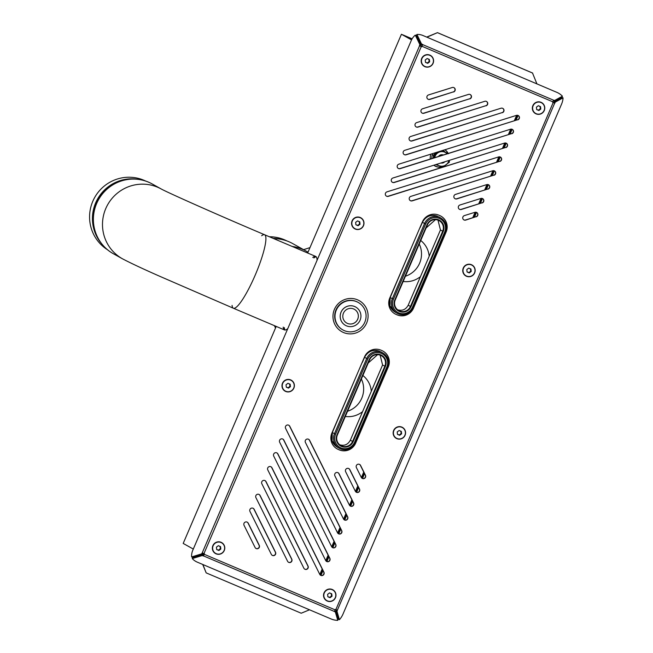 <?xml version="1.0" encoding="UTF-8"?>
<svg xmlns="http://www.w3.org/2000/svg" width="653" height="653" viewBox="0 0 653 653"><rect width="100%" height="100%" fill="white"/><g stroke="black" fill="none" stroke-linecap="round" stroke-linejoin="round"><path stroke-width="0.98" d="M202.463 553.671L203.973 554.307M412.125 38.805L402.566 34.748L411.602 39.776L401.424 34.266L411.537 39.898M420.973 44.624L420.246 44.314M421.707 46.298L420.197 45.661L421.707 46.298M319.831 574.501L322.19 569M325.774 560.658L328.124 555.156M331.708 546.806L334.058 541.304M337.642 532.962L340.001 527.461M343.576 519.111L345.935 513.609M349.51 505.267L351.869 499.765M355.444 491.423L357.803 485.922M361.378 477.572L363.737 472.07M472.756 217.718L475.09 212.258M478.69 203.867L481.024 198.414M484.624 190.023L486.958 184.562M490.558 176.171L492.901 170.719M496.492 162.328L498.835 156.867M502.426 148.476L504.769 143.023M508.361 134.632L510.703 129.172M514.295 120.789L516.637 115.328M320.166 574.934L322.468 569.555M326.1 561.082L328.402 555.711M332.034 547.238L334.336 541.859M337.968 533.387L340.27 528.016M343.902 519.543L346.204 514.164M349.837 505.691L352.147 500.32M355.771 491.848L358.081 486.469M361.705 477.996L364.015 472.625M473.343 217.531L475.629 212.201M479.278 203.687L481.563 198.349M485.212 189.835L487.497 184.505M491.154 175.992L493.431 170.662M497.088 162.14L499.374 156.81M503.022 148.296L505.308 142.966M508.956 134.445L511.242 129.114M514.89 120.601L517.176 115.271M261.649 235.757A39.931 7.167 113 0 1 264.579 234.729A39.931 7.167 113 0 1 255.568 274.276A39.931 7.167 113 0 1 233.374 308.232A39.931 7.167 -67 0 0 255.568 274.276A39.931 7.167 -67 0 0 264.579 234.729C218.575 215.286 166.695 192.129 161.307 189.027L161.34 189.043A39.931 39.27 119.1 0 0 107.598 204.838A39.931 39.27 119.1 0 0 122.495 258.817A39.931 39.27 -60.9 0 1 107.598 204.838A39.931 39.27 -60.9 0 1 161.332 189.043L152.231 183.975A39.931 39.27 119.1 0 0 98.497 199.761A39.931 39.27 119.1 0 0 113.393 253.756A39.931 39.27 -60.9 0 1 98.497 199.761A39.931 39.27 -60.9 0 1 152.231 183.975L152.035 183.868A39.931 39.27 -60.9 0 0 98.301 199.655A39.931 39.27 -60.9 0 0 113.198 253.642L122.495 258.817A39.931 39.27 -60.9 0 0 122.642 258.898M117.091 255.56A39.931 39.27 -60.9 0 1 113.393 253.756M101.378 243.463A39.351 38.707 -60.9 0 1 97.468 199.189A39.351 38.707 -60.9 0 1 137.154 179.183M145.595 181.02A39.351 38.707 119.1 0 0 94.612 197.598A39.351 38.707 119.1 0 0 107.378 249.666M122.495 258.817C130.829 263.192 143.431 269.093 160.287 276.521L233.374 308.232A39.931 7.167 113 0 1 233.243 308.175A39.931 7.167 113 0 1 232.076 305.4M431.853 158.565A7.869 7.738 -60.9 0 1 433.078 153.455M442.726 150.435A7.869 7.738 -60.9 0 1 445.346 152.304M438.367 165.413A7.869 7.738 -60.9 0 1 435.853 164.572M444.807 149.782A9.444 9.289 -60.9 0 1 447.991 153.463M441.648 166.793A9.444 9.289 -60.9 0 1 433.902 165.185M430.343 159.038A9.444 9.289 -60.9 0 1 430.996 154.1A9.55 9.395 119.1 0 0 430.319 159.046M434.996 165.903L434.661 165.715A9.444 9.289 -60.9 0 1 433.845 165.201M273.762 238.623A39.931 39.27 -60.9 0 1 292.552 243.512L305.996 250.997A39.931 39.27 119.1 0 0 292.144 246.434A39.931 39.27 -60.9 0 1 305.996 250.997L306.322 251.176A39.931 39.27 -60.9 0 1 308.02 252.18M286.912 240.941A39.458 38.805 119.1 0 0 269.379 236.761M273.117 238.353A39.458 38.805 -60.9 0 1 280.602 239.243M292.626 246.638A39.931 39.27 -60.9 0 1 306.322 251.176M193.296 549.059L183.191 543.427L276.203 326.418M307.661 253.021L401.424 34.266M287.793 328.59A39.931 7.167 113 0 1 284.496 329.936A39.931 7.167 113 0 1 283.198 327.104M312.771 257.462A39.931 7.167 113 0 1 315.701 256.425A39.931 7.167 113 0 1 317.04 260.359M285.124 330.043A39.931 7.167 113 0 1 284.341 327.594M313.905 257.951A39.931 7.167 113 0 1 316.207 256.809M434.816 165.919A9.55 9.395 119.1 0 0 437.2 166.776M446.089 150.81A9.55 9.395 119.1 0 0 444.889 149.757M433.796 165.217A9.55 9.395 119.1 0 0 441.91 166.899M448.17 153.463A9.55 9.395 119.1 0 0 444.946 149.741M426.678 37.09L437.469 32.65L532.497 72.989L536.929 83.894M426.907 37.188L437.469 32.65M437.673 32.764L532.693 73.103M418.859 40.306L418.336 40.339M418.965 40.453L418.483 40.649M309.522 609.796L301.196 613.224L206.177 572.877L202.895 564.535M199.377 555.572L199.189 555.091M206.177 572.877L202.708 564.453M199.238 555.613L199.051 555.132M421.005 44.698L421.503 43.955L416.924 34.446L416.434 35.189L421.005 44.698L422.099 45.155L421.969 46.273A2.522 0.449 -67 0 0 422.556 44.567L553.491 100.162A2.522 0.449 113 0 1 552.911 101.86L552.699 102.35L554.675 103.174L337.356 610.22L335.381 609.396L335.169 609.878A2.522 0.449 113 0 1 334.352 611.453L203.41 555.866A2.522 0.449 -67 0 0 204.234 554.291L204.438 553.801L202.226 552.854L419.553 45.808L421.275 46.559L203.956 553.597M552.707 102.325L554.789 103.215L555.262 102.113L554.315 101.688L553.842 102.799L554.789 103.215M203.622 554.968L204.234 553.72M421.756 46.763L421.275 46.559M421.56 46.649L419.389 45.734L419.863 44.624L415.284 35.123L415.953 35.384L420.524 44.894L419.863 44.624M320.59 575.269A2.359 2.326 119.1 0 0 323.725 572.077L271.762 467.67A2.359 2.326 119.1 0 0 270.922 466.74M338.393 533.73A2.359 2.326 119.1 0 0 341.527 530.538L289.573 426.123A2.359 2.326 119.1 0 0 288.732 425.201M454.937 198.643A2.359 2.326 119.1 0 0 456.643 198.773L487.913 188.995A2.359 2.326 119.1 0 0 488.501 184.742M304.706 569.13A2.359 2.326 119.1 0 0 307.841 565.939L265.828 481.514A2.359 2.326 119.1 0 0 264.987 480.584M392.322 182.26A2.359 2.326 119.1 0 0 394.037 182.391L505.716 147.447A2.359 2.326 119.1 0 0 506.304 143.203M326.524 561.425A2.359 2.326 119.1 0 0 329.659 558.233L277.696 453.819A2.359 2.326 119.1 0 0 276.856 452.896M350.261 506.034A2.359 2.326 119.1 0 0 353.395 502.843L338.85 473.613A2.359 2.326 119.1 0 0 338.009 472.682M362.137 478.339A2.359 2.326 119.1 0 0 365.272 475.147L360.374 465.32A2.359 2.326 119.1 0 0 359.534 464.389M356.195 492.191A2.359 2.326 119.1 0 0 359.33 488.991L349.616 469.466A2.359 2.326 119.1 0 0 348.775 468.536M459.377 209.246A2.359 2.326 119.1 0 0 461.083 209.376L481.979 202.838A2.359 2.326 119.1 0 0 482.567 198.585M463.818 219.849A2.359 2.326 119.1 0 0 465.532 219.979L476.045 216.69A2.359 2.326 119.1 0 0 476.625 212.437M344.327 519.886A2.359 2.326 119.1 0 0 347.461 516.686L309.383 440.163A2.359 2.326 119.1 0 0 308.543 439.24M410.133 140.722A2.359 2.326 119.1 0 0 411.839 140.852L502.141 112.602A2.359 2.326 119.1 0 0 502.728 108.349M404.191 154.565A2.359 2.326 119.1 0 0 405.905 154.696L517.592 119.752A2.359 2.326 119.1 0 0 518.172 115.508M398.257 168.417A2.359 2.326 119.1 0 0 399.971 168.539L511.65 133.604A2.359 2.326 119.1 0 0 512.238 129.351M422.001 113.026A2.359 2.326 119.1 0 0 423.707 113.157L469.621 98.791A2.359 2.326 119.1 0 0 470.201 94.538M416.067 126.87A2.359 2.326 119.1 0 0 417.773 127L485.881 105.696A2.359 2.326 119.1 0 0 486.461 101.444M255.919 548.422A2.359 2.326 119.1 0 0 259.053 545.222L248.026 523.053A2.359 2.326 119.1 0 0 247.185 522.131M288.446 562.225A2.359 2.326 119.1 0 0 291.581 559.033L259.894 495.358A2.359 2.326 119.1 0 0 259.053 494.435M272.187 555.319A2.359 2.326 119.1 0 0 275.321 552.128L253.96 509.209A2.359 2.326 119.1 0 0 253.119 508.279M386.388 196.104A2.359 2.326 119.1 0 0 388.102 196.235L499.782 161.299A2.359 2.326 119.1 0 0 500.369 157.047M410.288 200.626A2.359 2.326 119.1 0 0 411.994 200.749L493.848 175.143A2.359 2.326 119.1 0 0 494.435 170.898M332.459 547.581A2.359 2.326 119.1 0 0 335.593 544.382L283.631 439.975A2.359 2.326 119.1 0 0 282.798 439.045M427.935 99.174A2.359 2.326 119.1 0 0 429.641 99.305L453.362 91.885A2.359 2.326 119.1 0 0 453.941 87.641M337.062 448.856A12.595 12.383 119.1 0 0 338.132 449.37L339.078 449.77A12.595 12.383 119.1 0 0 355.444 443.036L388.094 366.855A12.595 12.383 119.1 0 0 382.919 351.069M394.926 313.848A12.595 12.383 119.1 0 0 395.996 314.362L396.942 314.762A12.595 12.383 119.1 0 0 413.308 308.036L445.958 231.848A12.595 12.383 119.1 0 0 440.783 216.061M466.479 276.268A6.293 6.195 119.1 0 0 475.139 269.681A6.293 6.195 119.1 0 0 465.263 265.485A6.293 6.195 119.1 0 0 466.479 276.268M355.305 229.064A6.293 6.195 119.1 0 0 363.958 222.485A6.293 6.195 119.1 0 0 354.081 218.29A6.293 6.195 119.1 0 0 355.305 229.064M396.877 438.661A6.293 6.195 119.1 0 0 405.537 432.074A6.293 6.195 119.1 0 0 395.661 427.886A6.293 6.195 119.1 0 0 396.877 438.661M285.704 391.457A6.293 6.195 119.1 0 0 294.356 384.878A6.293 6.195 119.1 0 0 284.479 380.683A6.293 6.195 119.1 0 0 285.704 391.457M327.275 601.054A6.293 6.195 119.1 0 0 335.936 594.467A6.293 6.195 119.1 0 0 326.059 590.279A6.293 6.195 119.1 0 0 327.275 601.054M216.102 553.85A6.293 6.195 119.1 0 0 224.754 547.271A6.293 6.195 119.1 0 0 214.878 543.076A6.293 6.195 119.1 0 0 216.102 553.85M424.907 66.671A6.293 6.195 119.1 0 0 433.559 60.092A6.293 6.195 119.1 0 0 423.683 55.897A6.293 6.195 119.1 0 0 424.907 66.671M536.08 113.875A6.293 6.195 119.1 0 0 544.741 107.288A6.293 6.195 119.1 0 0 534.864 103.092A6.293 6.195 119.1 0 0 536.08 113.875M319.75 574.346A2.359 2.326 119.1 0 0 323.439 574.95A2.359 2.326 119.1 0 0 323.921 572.191L271.966 467.777A2.359 2.326 119.1 0 0 268.269 467.173A2.359 2.326 119.1 0 0 267.787 469.931L319.75 574.346M337.552 532.807A2.359 2.326 119.1 0 0 341.241 533.411A2.359 2.326 119.1 0 0 341.723 530.644L289.769 426.238A2.359 2.326 119.1 0 0 286.079 425.634A2.359 2.326 119.1 0 0 285.598 428.392L337.552 532.807M488.109 189.101A2.359 2.326 119.1 0 0 488.599 184.791A2.359 2.326 119.1 0 0 486.787 184.611L455.525 194.39A2.359 2.326 119.1 0 0 455.035 198.7A2.359 2.326 119.1 0 0 456.847 198.887L487.913 188.995M303.865 568.2A2.359 2.326 119.1 0 0 307.555 568.812A2.359 2.326 119.1 0 0 308.036 566.045L266.032 481.628A2.359 2.326 119.1 0 0 262.335 481.016A2.359 2.326 119.1 0 0 261.853 483.783L303.865 568.2M505.92 147.562A2.359 2.326 119.1 0 0 506.401 143.252A2.359 2.326 119.1 0 0 504.598 143.072L392.91 178.008A2.359 2.326 119.1 0 0 392.42 182.318A2.359 2.326 119.1 0 0 394.232 182.497L505.716 147.447M325.684 560.503A2.359 2.326 119.1 0 0 329.373 561.107A2.359 2.326 119.1 0 0 329.855 558.339L277.9 453.933A2.359 2.326 119.1 0 0 274.203 453.329A2.359 2.326 119.1 0 0 273.721 456.088L325.684 560.503M349.42 505.112A2.359 2.326 119.1 0 0 353.118 505.716A2.359 2.326 119.1 0 0 353.599 502.949L339.054 473.719A2.359 2.326 119.1 0 0 335.356 473.115A2.359 2.326 119.1 0 0 334.875 475.874L349.42 505.112M361.297 477.416A2.359 2.326 119.1 0 0 364.986 478.02A2.359 2.326 119.1 0 0 365.468 475.262L360.578 465.426A2.359 2.326 119.1 0 0 356.881 464.822A2.359 2.326 119.1 0 0 356.399 467.581L361.297 477.416M355.354 491.26A2.359 2.326 119.1 0 0 359.052 491.864A2.359 2.326 119.1 0 0 359.534 489.105L349.812 469.572A2.359 2.326 119.1 0 0 346.123 468.968A2.359 2.326 119.1 0 0 345.641 471.727L355.354 491.26M482.175 202.952A2.359 2.326 119.1 0 0 482.665 198.643A2.359 2.326 119.1 0 0 480.853 198.463L459.965 204.993A2.359 2.326 119.1 0 0 459.475 209.303A2.359 2.326 119.1 0 0 461.287 209.482L481.979 202.838M476.241 216.796A2.359 2.326 119.1 0 0 476.731 212.486A2.359 2.326 119.1 0 0 474.919 212.307L464.405 215.596A2.359 2.326 119.1 0 0 463.916 219.906A2.359 2.326 119.1 0 0 465.728 220.085L476.045 216.69M343.486 518.955A2.359 2.326 119.1 0 0 347.184 519.559A2.359 2.326 119.1 0 0 347.665 516.801L309.579 440.277A2.359 2.326 119.1 0 0 305.89 439.673A2.359 2.326 119.1 0 0 305.408 442.432L343.486 518.955M502.337 112.708A2.359 2.326 119.1 0 0 502.826 108.398A2.359 2.326 119.1 0 0 501.014 108.218L410.713 136.469A2.359 2.326 119.1 0 0 410.231 140.779A2.359 2.326 119.1 0 0 412.035 140.958L502.141 112.602M517.788 119.866A2.359 2.326 119.1 0 0 518.278 115.557A2.359 2.326 119.1 0 0 516.466 115.377L404.778 150.312A2.359 2.326 119.1 0 0 404.289 154.622A2.359 2.326 119.1 0 0 406.101 154.81L517.592 119.752M511.854 133.71A2.359 2.326 119.1 0 0 512.336 129.408A2.359 2.326 119.1 0 0 510.532 129.221L398.844 164.164A2.359 2.326 119.1 0 0 398.354 168.474A2.359 2.326 119.1 0 0 400.167 168.654L511.65 133.604M469.817 98.905A2.359 2.326 119.1 0 0 470.307 94.595A2.359 2.326 119.1 0 0 468.495 94.407L422.581 108.773A2.359 2.326 119.1 0 0 422.099 113.083A2.359 2.326 119.1 0 0 423.911 113.263L469.621 98.791M486.077 105.802A2.359 2.326 119.1 0 0 486.567 101.493A2.359 2.326 119.1 0 0 484.755 101.313L416.647 122.617A2.359 2.326 119.1 0 0 416.165 126.927A2.359 2.326 119.1 0 0 417.969 127.115L485.881 105.696M255.086 547.492A2.359 2.326 119.1 0 0 258.776 548.096A2.359 2.326 119.1 0 0 259.257 545.337L248.222 523.167A2.359 2.326 119.1 0 0 244.532 522.563A2.359 2.326 119.1 0 0 244.051 525.322L255.086 547.492M287.606 561.302A2.359 2.326 119.1 0 0 291.295 561.907A2.359 2.326 119.1 0 0 291.777 559.139L260.09 495.472A2.359 2.326 119.1 0 0 256.4 494.868A2.359 2.326 119.1 0 0 255.919 497.627L287.606 561.302M271.346 554.397A2.359 2.326 119.1 0 0 275.035 555.001A2.359 2.326 119.1 0 0 275.517 552.242L254.156 509.316A2.359 2.326 119.1 0 0 250.466 508.711A2.359 2.326 119.1 0 0 249.985 511.479L271.346 554.397M499.986 161.405A2.359 2.326 119.1 0 0 500.467 157.104A2.359 2.326 119.1 0 0 498.655 156.916L386.976 191.86A2.359 2.326 119.1 0 0 386.486 196.169A2.359 2.326 119.1 0 0 388.298 196.349L499.782 161.299M494.052 175.257A2.359 2.326 119.1 0 0 494.533 170.947A2.359 2.326 119.1 0 0 492.721 170.768L410.868 196.373A2.359 2.326 119.1 0 0 410.386 200.683A2.359 2.326 119.1 0 0 412.198 200.863L493.848 175.143M331.618 546.651A2.359 2.326 119.1 0 0 335.307 547.255A2.359 2.326 119.1 0 0 335.789 544.496L283.835 440.081A2.359 2.326 119.1 0 0 280.145 439.477A2.359 2.326 119.1 0 0 279.664 442.236L331.618 546.651M453.557 92A2.359 2.326 119.1 0 0 454.039 87.69A2.359 2.326 119.1 0 0 452.235 87.51L428.515 94.93A2.359 2.326 119.1 0 0 428.033 99.232A2.359 2.326 119.1 0 0 429.845 99.419L453.362 91.885M343.535 332.524A17.786 17.492 119.1 0 0 367.99 313.922A17.786 17.492 119.1 0 0 340.091 302.078A17.786 17.492 119.1 0 0 343.535 332.524M331.887 433.061A12.595 12.383 119.1 0 0 338.327 449.476L339.282 449.884A12.595 12.383 119.1 0 0 355.64 443.15L388.29 366.97A12.595 12.383 119.1 0 0 381.85 350.555L380.903 350.155A12.595 12.383 119.1 0 0 364.537 356.881L331.887 433.061M389.751 298.062A12.595 12.383 119.1 0 0 396.191 314.468L397.146 314.877A12.595 12.383 119.1 0 0 413.504 308.143L446.154 231.962A12.595 12.383 119.1 0 0 439.714 215.547L438.767 215.147A12.595 12.383 119.1 0 0 422.401 221.873L389.751 298.062M421.503 43.955L422.589 44.42L422.058 45.31M422.099 45.155L422.589 44.42M553.491 100.162L554.617 100.464L562.421 96.211L561.931 96.954L554.128 101.207L554.617 100.464M553.295 100.856L554.128 101.207M416.924 34.446A12.064 8.554 -146.4 0 1 423.152 35.589L556.838 92.342A12.064 8.554 -146.4 0 1 562.421 96.211M201.589 553.883L202.259 554.152L192.3 557.205L191.631 556.936L201.589 553.883L202.226 552.854M202.259 554.152L202.724 553.067M420.05 45.996L420.524 44.894M191.631 556.936A12.064 9.926 111.6 0 1 192.766 550.308L411.276 40.478A12.064 9.926 111.6 0 1 415.284 35.123M420.214 46.069L419.389 45.734M335.356 612.041L335.569 611.143L337.985 619.452L337.781 620.35L335.356 612.041L334.352 611.453M335.569 611.143L334.736 610.792M203.328 555.989L202.242 555.532L192.284 558.584L192.488 557.686L202.446 554.634L202.242 555.532M203.54 555.091L202.446 554.634M337.781 620.35A12.064 8.236 13.2 0 1 331.128 618.971L197.443 562.217A12.064 8.236 13.2 0 1 192.284 558.584M337.356 610.22L336.997 611.371L339.413 619.673A12.064 6.865 -66.1 0 0 342.996 614.081L561.515 104.251A12.064 6.865 113.9 0 0 563.066 97.86L555.262 102.113M554.315 101.688L562.119 97.436L563.066 97.86M336.515 609.869L336.05 610.947L336.997 611.371M339.413 619.673L338.466 619.256L336.05 610.947M421.658 46.42L420.148 45.783M518.025 115.434A3.151 3.094 -60.9 0 1 517.821 116.079L517.405 115.85A3.151 3.094 119.1 0 0 517.584 115.312M320.272 575.04A3.151 3.094 119.1 0 0 321.088 573.914L321.496 574.142L323.006 570.632M326.884 561.564L328.941 556.78M332.826 547.72L334.875 542.937M338.76 533.876L340.809 529.085M344.694 520.025L346.743 515.241M350.628 506.181L352.677 501.39M356.562 492.329L358.611 487.546M362.497 478.486L364.545 473.703M474.494 217.171L476.543 212.396M480.428 203.328L482.477 198.545M486.363 189.476L488.411 184.701M492.297 175.633L494.345 170.857M498.239 161.781L500.28 157.006M504.173 147.937L506.214 143.162M510.107 134.085L512.148 129.31M516.041 120.242L517.821 116.079M321.496 574.142A3.151 3.094 -60.9 0 1 320.647 575.301M421.675 46.371L420.165 45.734M321.088 573.914L322.729 570.077M326.451 561.384L328.663 556.225M332.393 547.532L334.597 542.382M338.327 533.689L340.531 528.538M344.262 519.837L346.465 514.686M350.196 505.993L352.4 500.843M356.13 492.142L358.334 486.991M362.064 478.298L364.276 473.147M473.907 217.359L476.094 212.249M479.841 203.507L482.028 198.406M485.775 189.664L487.962 184.554M491.709 175.812L493.897 170.711M497.643 161.968L499.831 156.859M503.577 148.117L505.765 143.015M509.511 134.273L511.699 129.163M515.446 120.43L517.405 115.85M419.242 243.993A23.141 22.757 -60.9 0 1 405.423 276.235M417.03 298.707A6.824 6.71 -60.9 0 1 416.957 299.515M415.537 302.829A6.824 6.71 -60.9 0 1 414.998 303.433M445.468 232.337A6.824 6.71 -60.9 0 1 445.403 233.145M443.983 236.468A6.824 6.71 -60.9 0 1 443.444 237.072M446.962 225.979L446.195 225.652M426.54 217.31L425.985 217.074M433.339 260.653L433.249 261.51M427.078 275.909L426.515 276.57M403.162 281.5C409.537 282.235 415.3 280.627 420.442 276.668M429.201 256.221C428.515 249.789 425.699 244.532 420.752 240.467M412.688 244.532L390.184 297.548L389.914 305.841L395.147 312.142C389.221 308.387 388.878 302.519 389.27 300.919L390.119 297.572L399.563 275.174M437.543 216.233A5.248 0.939 113 0 0 437.526 216.225L437.543 216.233C430.907 214.168 425.862 216.208 422.418 222.33L420.222 227.383L422.393 222.257L424.507 219.033L423.054 220.575M445.452 232.386L413.21 307.612A11.542 11.354 -60.9 0 1 397.146 313.26A11.542 11.354 -60.9 0 1 392.306 298.731L424.548 223.514A11.542 11.354 -60.9 0 1 440.612 217.865A11.542 11.354 -60.9 0 1 445.452 232.386L444.66 232.076A10.497 10.317 119.1 0 0 439.298 218.404A10.497 10.317 119.1 0 0 425.658 224.012L393.424 299.229A10.497 10.317 119.1 0 0 398.787 312.909A10.497 10.317 119.1 0 0 412.427 307.294L444.66 232.076M438.677 219.849A8.922 8.775 -60.9 0 1 443.24 231.472L410.998 306.69A8.922 8.775 -60.9 0 1 399.407 311.457A8.922 8.775 -60.9 0 1 394.845 299.833L427.086 224.616A8.922 8.775 -60.9 0 1 438.677 219.849M395.147 312.142L397.146 313.26M410.998 306.69L410.443 306.445L442.685 231.227A8.391 8.26 119.1 0 0 438.383 220.281A8.391 8.26 119.1 0 0 427.478 224.771L395.236 299.988A8.391 8.26 119.1 0 0 399.538 310.934A8.391 8.26 119.1 0 0 410.443 306.445L408.207 305.204L440.449 229.978L443.24 231.472M408.207 305.204C405.75 309.693 402.109 311.187 397.302 309.685M437.992 220.126L440.449 229.978M422.393 222.257A5.248 0.865 24.8 0 0 422.418 222.33L425.658 224.012M393.424 299.229L390.184 297.548A5.248 0.669 -158.3 0 0 390.119 297.572M389.229 301.727L388.813 301.547M446.505 223.375L445.281 222.853M429.135 215.996L428.197 215.604M428.107 215.653L429.021 216.037M445.338 222.967L446.538 223.473M354.391 309.31A7.869 7.738 -60.9 0 1 357.313 319.946A7.869 7.738 -60.9 0 1 346.735 323.064A7.869 7.738 -60.9 0 1 343.625 312.795A7.869 7.738 -60.9 0 1 354.408 309.326A7.869 7.738 -60.9 0 1 357.346 319.962A7.869 7.738 -60.9 0 1 346.751 323.072M354.71 306.559A10.497 10.317 -60.9 0 1 359.599 321.219A10.497 10.317 -60.9 0 1 345.478 325.365A10.497 10.317 -60.9 0 1 341.307 311.669A10.497 10.317 -60.9 0 1 354.71 306.559M345.445 325.349L345.478 325.365A10.497 10.317 -60.9 0 1 345.445 325.349A10.497 10.317 -60.9 0 1 341.274 311.644A10.497 10.317 -60.9 0 1 355.648 307.008A10.497 10.317 -60.9 0 1 355.665 307.024L355.648 307.008M356.742 301.719A15.737 15.484 -60.9 0 1 364.072 323.708A15.737 15.484 -60.9 0 1 342.89 329.936A15.737 15.484 -60.9 0 1 336.638 309.383A15.737 15.484 -60.9 0 1 356.742 301.719M342.89 329.936L342.556 329.749A15.737 15.484 -60.9 0 1 336.303 309.196A15.737 15.484 -60.9 0 1 357.868 302.241L358.203 302.429M361.378 379.001A23.141 22.757 -60.9 0 1 347.559 411.243M359.166 433.714A6.824 6.71 -60.9 0 1 359.093 434.514M357.673 437.837A6.824 6.71 -60.9 0 1 357.134 438.441M387.604 367.345A6.824 6.71 -60.9 0 1 387.539 368.153M386.119 371.475A6.824 6.71 -60.9 0 1 385.58 372.079M389.098 360.987L388.331 360.66M368.676 352.318L368.121 352.081M375.475 395.661L375.385 396.518M369.214 410.917L368.651 411.578M345.298 416.5C351.673 417.243 357.436 415.635 362.578 411.668M371.337 391.229C370.651 384.788 367.835 379.54 362.888 375.475M354.824 379.54L332.32 432.555L332.05 440.848L337.283 447.15C331.357 443.395 331.014 437.526 331.406 435.926L332.255 432.58L341.699 410.182M379.646 351.224A5.248 0.939 113 0 1 379.662 351.232L379.679 351.241C373.043 349.175 367.998 351.208 364.554 357.338L362.358 362.391L364.529 357.264L366.643 354.04L365.19 355.583M387.588 367.394L355.346 442.612A11.542 11.354 -60.9 0 1 339.282 448.26A11.542 11.354 -60.9 0 1 334.442 433.739L366.684 358.521A11.542 11.354 -60.9 0 1 382.748 352.873A11.542 11.354 -60.9 0 1 387.588 367.394L386.796 367.084A10.497 10.317 119.1 0 0 381.434 353.412A10.497 10.317 119.1 0 0 367.794 359.019L335.56 434.237A10.497 10.317 119.1 0 0 340.923 447.909A10.497 10.317 119.1 0 0 354.563 442.301L386.796 367.084M380.813 354.857A8.922 8.775 -60.9 0 1 385.376 366.48L353.134 441.697A8.922 8.775 -60.9 0 1 341.543 446.464A8.922 8.775 -60.9 0 1 336.981 434.841L369.223 359.623A8.922 8.775 -60.9 0 1 380.813 354.857M337.283 447.15L339.282 448.26M353.134 441.697L352.579 441.452L384.821 366.235A8.391 8.26 119.1 0 0 380.519 355.289A8.391 8.26 119.1 0 0 369.614 359.779L337.372 434.996A8.391 8.26 119.1 0 0 341.674 445.942A8.391 8.26 119.1 0 0 352.579 441.452L350.343 440.204L382.585 364.986L385.376 366.48M350.343 440.204C347.886 444.701 344.245 446.195 339.438 444.693M380.128 355.134L382.585 364.986M364.529 357.264A5.248 0.865 24.8 0 0 364.554 357.338L367.794 359.019M335.56 434.237L332.32 432.555A5.248 0.669 -158.3 0 0 332.255 432.58M331.365 436.735L330.949 436.555M388.641 358.383L387.417 357.86M371.271 351.004L370.333 350.612M370.243 350.661L371.157 351.045M387.474 357.975L388.674 358.481M540.815 109.051L540.545 106.643L538.341 105.704L536.407 107.174L536.676 109.582L538.88 110.52L540.815 109.051L540.251 106.521M533.117 105.778A6.073 5.967 119.1 0 0 535.656 113.418A6.073 5.967 119.1 0 0 543.827 111.018A6.073 5.967 119.1 0 0 541.566 102.807A6.073 5.967 119.1 0 0 533.117 105.778M541.517 102.782A6.073 5.967 119.1 0 0 533.028 105.729A6.073 5.967 119.1 0 0 535.615 113.393M536.676 109.541L538.586 110.357L540.521 108.88M536.635 109.214A2.106 2.073 119.1 0 0 540.382 107.68A2.106 2.073 119.1 0 0 539.484 106.194M538.774 105.892A2.106 2.073 119.1 0 0 538.145 105.859M537.231 109.753A2.106 2.073 119.1 0 0 540.007 108.904A2.106 2.073 119.1 0 0 539.419 106.17M429.641 61.847L429.364 59.447L427.16 58.509L425.225 59.978L425.503 62.386L427.707 63.325L429.641 61.847L429.078 59.317M421.936 58.582A6.073 5.967 119.1 0 0 424.483 66.222A6.073 5.967 119.1 0 0 432.653 63.823A6.073 5.967 119.1 0 0 430.384 55.611A6.073 5.967 119.1 0 0 421.936 58.582M430.343 55.587A6.073 5.967 119.1 0 0 421.854 58.533A6.073 5.967 119.1 0 0 424.442 66.198M425.495 62.345L427.405 63.153L429.339 61.684M425.462 62.019A2.106 2.073 119.1 0 0 429.209 60.484A2.106 2.073 119.1 0 0 428.303 58.99M427.601 58.697A2.106 2.073 119.1 0 0 426.964 58.656M426.05 62.557A2.106 2.073 119.1 0 0 428.825 61.7A2.106 2.073 119.1 0 0 428.246 58.966M471.213 271.444L470.944 269.036L468.74 268.097L466.805 269.567L467.075 271.974L469.278 272.913L471.213 271.444L470.65 268.914M463.508 268.171A6.073 5.967 119.1 0 0 466.054 275.811A6.073 5.967 119.1 0 0 474.225 273.411A6.073 5.967 119.1 0 0 471.964 265.2A6.073 5.967 119.1 0 0 463.508 268.171M471.915 265.175A6.073 5.967 119.1 0 0 463.426 268.122A6.073 5.967 119.1 0 0 466.013 275.786M467.066 271.934L468.985 272.75L470.919 271.273M467.034 271.607A2.106 2.073 119.1 0 0 470.78 270.073A2.106 2.073 119.1 0 0 469.882 268.587M469.172 268.285A2.106 2.073 119.1 0 0 468.544 268.252M467.63 272.146A2.106 2.073 119.1 0 0 470.405 271.297A2.106 2.073 119.1 0 0 469.817 268.563M360.04 224.248L359.762 221.84L357.558 220.902L355.624 222.371L355.901 224.779L358.105 225.718L360.04 224.248L359.468 221.71M352.334 220.975A6.073 5.967 119.1 0 0 354.881 228.615A6.073 5.967 119.1 0 0 363.052 226.216A6.073 5.967 119.1 0 0 360.783 218.004A6.073 5.967 119.1 0 0 352.334 220.975M360.742 217.98A6.073 5.967 119.1 0 0 352.253 220.926A6.073 5.967 119.1 0 0 354.84 228.591M355.893 224.738L357.803 225.546L359.738 224.077M355.861 224.412A2.106 2.073 119.1 0 0 359.607 222.877A2.106 2.073 119.1 0 0 358.701 221.383M357.999 221.089A2.106 2.073 119.1 0 0 357.362 221.049M356.448 224.95A2.106 2.073 119.1 0 0 359.223 224.093A2.106 2.073 119.1 0 0 358.644 221.359M401.611 433.837L401.342 431.429L399.138 430.49L397.204 431.96L397.473 434.367L399.677 435.306L401.611 433.837L401.048 431.306M393.906 430.564A6.073 5.967 119.1 0 0 396.453 438.204A6.073 5.967 119.1 0 0 404.623 435.804A6.073 5.967 119.1 0 0 402.362 427.593A6.073 5.967 119.1 0 0 393.906 430.564M402.313 427.568A6.073 5.967 119.1 0 0 402.272 427.552A6.073 5.967 119.1 0 0 393.824 430.515A6.073 5.967 119.1 0 0 396.412 438.179M397.465 434.327L399.383 435.143L401.317 433.674M397.432 434A2.106 2.073 119.1 0 0 401.179 432.466A2.106 2.073 119.1 0 0 400.281 430.98M399.571 430.678A2.106 2.073 119.1 0 0 398.942 430.645M398.028 434.547A2.106 2.073 119.1 0 0 400.803 433.69A2.106 2.073 119.1 0 0 400.216 430.956M290.438 386.641L290.161 384.233L287.957 383.295L286.022 384.764L286.3 387.172L288.504 388.111L290.438 386.641L289.867 384.111M282.733 383.368A6.073 5.967 119.1 0 0 285.279 391.008A6.073 5.967 119.1 0 0 293.45 388.608A6.073 5.967 119.1 0 0 291.181 380.397A6.073 5.967 119.1 0 0 282.733 383.368M291.14 380.373A6.073 5.967 119.1 0 0 282.651 383.319A6.073 5.967 119.1 0 0 285.239 390.984M286.292 387.131L288.202 387.939L290.136 386.47M286.259 386.805A2.106 2.073 119.1 0 0 290.005 385.27A2.106 2.073 119.1 0 0 289.099 383.784M288.397 383.482A2.106 2.073 119.1 0 0 287.761 383.442M286.847 387.343A2.106 2.073 119.1 0 0 289.622 386.486A2.106 2.073 119.1 0 0 289.042 383.752M332.01 596.23L331.74 593.822L329.536 592.883L327.602 594.361L327.871 596.76L330.075 597.699L332.01 596.23L331.446 593.699M324.304 592.957A6.073 5.967 119.1 0 0 326.851 600.597A6.073 5.967 119.1 0 0 335.022 598.197A6.073 5.967 119.1 0 0 332.761 589.986A6.073 5.967 119.1 0 0 324.304 592.957M332.712 589.961A6.073 5.967 119.1 0 0 332.671 589.945A6.073 5.967 119.1 0 0 324.223 592.908A6.073 5.967 119.1 0 0 326.81 600.572M327.863 596.72L329.781 597.536L331.716 596.067M327.83 596.393A2.106 2.073 119.1 0 0 331.577 594.859A2.106 2.073 119.1 0 0 330.679 593.373M329.969 593.071A2.106 2.073 119.1 0 0 329.341 593.038M328.426 596.94A2.106 2.073 119.1 0 0 331.202 596.083A2.106 2.073 119.1 0 0 330.614 593.348M220.836 549.034L220.559 546.626L218.355 545.688L216.421 547.157L216.698 549.565L218.902 550.503L220.836 549.034L220.265 546.504M213.131 545.761A6.073 5.967 119.1 0 0 215.678 553.401A6.073 5.967 119.1 0 0 223.848 551.001A6.073 5.967 119.1 0 0 221.579 542.79A6.073 5.967 119.1 0 0 213.131 545.761M221.538 542.765A6.073 5.967 119.1 0 0 213.049 545.712A6.073 5.967 119.1 0 0 215.637 553.377M216.69 549.524L218.6 550.332L220.534 548.863M216.657 549.197A2.106 2.073 119.1 0 0 220.396 547.663A2.106 2.073 119.1 0 0 219.498 546.177M218.796 545.875A2.106 2.073 119.1 0 0 218.159 545.835M217.245 549.736A2.106 2.073 119.1 0 0 220.02 548.879A2.106 2.073 119.1 0 0 219.441 546.145M444.807 161.773A4.196 4.13 -60.9 0 1 440.914 162.989M438.481 156.491A4.196 4.13 -60.9 0 1 443.322 154.981M434.702 157.675A7.346 7.224 -60.9 0 1 447.101 153.798M448.897 160.499A7.346 7.224 -60.9 0 1 436.833 164.27M448.056 153.496L441.697 150.753M437.363 152.108L433.331 155.177L433.649 158.01M444.236 151.831A7.346 7.224 119.1 0 0 442.53 151.112M435.926 152.565A7.346 7.224 119.1 0 0 434.335 154.41M433.478 156.491A7.346 7.224 119.1 0 0 433.257 158.132M436.18 164.474L442.677 167.225L449.411 162.107L449.28 160.377M448.464 153.724L441.559 150.802M439.665 151.39L434.049 155.585L434.376 157.781M433.331 155.177L434.049 155.585M420.548 43.735L419.822 43.425L420.548 43.735M200.193 554.781L200.928 555.099M552.911 101.86L421.969 46.273M204.234 554.291L335.169 609.878M335.862 609.6L553.181 102.554M435.478 219.645L426.099 227.995M413.21 307.612L412.427 307.294M377.614 354.644L368.235 363.003M379.662 351.232A5.248 0.939 113 0 1 379.679 351.241C372.104 348.522 367.663 352.938 366.643 354.04M355.346 442.612L354.563 442.301M233.374 308.232L284.496 329.936M264.579 234.729L315.701 256.425M274.366 325.635L275.525 328.002M303.588 249.65L309.979 247.609M389.27 300.919L389.457 298.821M438.62 216.755L440.612 217.865M437.526 216.225C429.968 213.515 425.527 217.931 424.507 219.033M331.406 435.926L331.593 433.821M380.756 351.763L382.748 352.873M442.097 150.639L444.089 151.749"/></g></svg>
